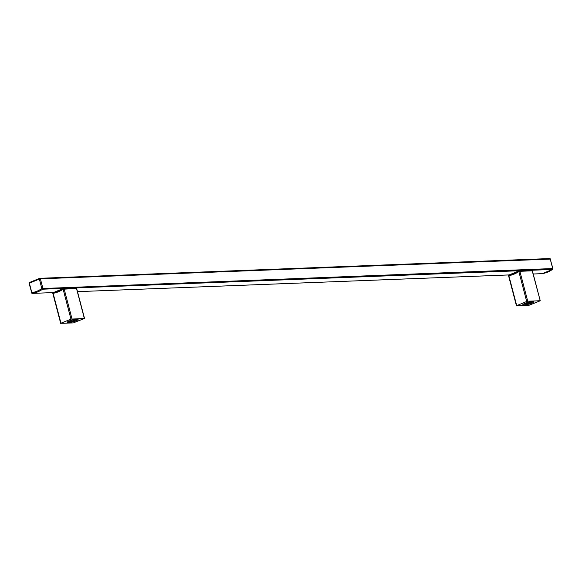 <?xml version="1.0" encoding="UTF-8"?>
<svg xmlns="http://www.w3.org/2000/svg" width="582" height="582" viewBox="0 0 582 582"><rect width="100%" height="100%" fill="white"/><g stroke="black" fill="none" stroke-linecap="round" stroke-linejoin="round"><path stroke-width="0.87" d="M523.611 303.957A4.903 0.844 165.3 0 0 524.542 304.037A4.903 0.844 165.3 0 0 529.322 303.098A4.903 0.844 165.3 0 0 532.799 301.549M524.171 304.983A5.66 0.975 165.3 0 0 530.791 303.549A5.66 0.975 165.3 0 0 533.687 301.687A5.66 0.975 165.3 0 0 532.508 301.556A5.66 0.975 165.3 0 0 526.783 302.698A5.66 0.975 165.3 0 0 522.905 304.517A5.66 0.975 165.3 0 0 524.171 304.983M540.067 300.741L527.729 301.221L519.879 271.307L532.224 270.826L540.242 300.778L528.951 305.31L516.438 305.754L526.695 301.469L518.846 271.554A0.757 0.429 -124.4 0 1 519.042 270.87A0.757 0.589 -92.2 0 1 519.297 270.783A0.757 0.757 0 0 0 518.897 270.914L509.192 274.908A0.757 0.473 -99.6 0 1 509.228 274.9A37.743 29.333 -92.2 0 0 518.802 271.03M527.729 301.221L526.695 301.469M68.145 321.46A4.532 0.778 165.3 0 0 69.083 321.562A4.532 0.778 165.3 0 0 74.278 320.456L74.045 319.576M75.325 319.351L76.053 319.722A4.532 0.778 165.3 0 0 76.766 319.198M75.704 319.736A4.001 0.691 165.3 0 0 76.293 319.234M68.574 321.257A4.001 0.691 165.3 0 0 73.929 320.464L74.278 320.456M73.929 320.464L73.223 319.758M523.88 303.819A4.532 0.778 165.3 0 0 524.818 303.92A4.532 0.778 165.3 0 0 530.006 302.807L529.78 301.927M531.06 301.702L531.788 302.08A4.532 0.778 165.3 0 0 532.494 301.556M531.439 302.087A4.001 0.691 165.3 0 0 532.021 301.585M524.302 303.608A4.001 0.691 165.3 0 0 529.664 302.822L530.006 302.807M529.664 302.822L528.958 302.109M77.064 319.198A4.903 0.844 -14.7 0 1 73.594 320.74A4.903 0.844 -14.7 0 1 68.807 321.679A4.903 0.844 -14.7 0 1 67.876 321.606M68.436 322.624A5.66 0.975 -14.7 0 1 67.17 322.166A5.66 0.975 -14.7 0 1 71.048 320.34A5.66 0.975 -14.7 0 1 76.773 319.198A5.66 0.975 -14.7 0 1 77.959 319.336A5.66 0.975 -14.7 0 1 75.063 321.191A5.66 0.975 -14.7 0 1 68.436 322.624M70.96 319.118L60.957 323.228L53.115 293.313A38.499 29.922 -92.2 0 0 63.118 289.203L70.96 319.118L84.514 318.427L73.223 322.959L60.957 323.228M508.763 275.875L508.843 275.664A38.499 29.922 -92.2 0 0 518.846 271.554L519.879 271.307A0.757 0.589 -92.2 0 0 519.297 270.783L531.635 270.303A0.757 0.589 -92.2 0 1 532.224 270.826L532.261 270.986M516.438 305.754L508.588 275.839A0.757 0.757 0 0 1 509.192 274.908A0.757 0.473 -99.6 0 0 508.843 275.664L516.692 305.579M84.339 318.39L76.489 288.476L63.118 289.203A0.757 0.429 -124.4 0 1 63.307 288.512A0.757 0.589 87.8 0 1 64.144 288.956L71.993 318.871M53.027 293.524L53.115 293.313A0.757 0.473 -99.6 0 1 53.5 292.55A37.743 29.333 -92.2 0 0 63.074 288.672M75.653 288.039A0.757 0.589 87.8 0 1 76.489 288.476L76.533 288.628M29.275 283.398L29.355 283.187A0.757 0.458 67.7 0 1 29.638 282.452L39.46 278.414M53.348 292.579L32.396 293.393A0.757 0.473 -99 0 1 31.843 292.659L29.355 283.187L39.358 279.076L40.391 278.829L42.872 288.301A0.757 0.589 87.8 0 1 42.61 289.196A0.757 0.422 -124.9 0 1 41.846 288.548L552.725 268.557A0.757 0.589 87.8 0 1 552.456 269.451L42.61 289.196A37.743 29.333 -92.2 0 1 32.396 293.393A0.757 0.589 87.8 0 1 32.345 293.393L53.333 292.586M549.495 258.597A0.757 0.589 87.8 0 1 549.655 258.561L39.809 278.305A0.757 0.589 87.8 0 0 39.649 278.342A0.757 0.458 67.7 0 0 39.358 279.076L41.846 288.548A36.993 28.744 -92.2 0 1 31.843 292.659L31.588 292.833A0.757 0.757 0 0 0 32.345 293.393M542.249 273.649L533.221 273.998L542.191 273.656A0.757 0.757 0 0 0 542.286 273.642L552.602 269.408A0.757 0.422 -124.9 0 1 552.456 269.451A37.743 29.333 -92.2 0 1 542.249 273.649M509.075 274.93L77.486 291.647L509.068 274.937M31.755 292.87L29.1 283.361A0.757 0.757 0 0 1 29.544 282.474L39.547 278.363A0.757 0.757 0 0 1 39.809 278.305A0.757 0.589 87.8 0 1 40.391 278.829L550.245 259.092L552.755 268.717M549.655 258.561A0.757 0.589 87.8 0 1 550.245 259.092L550.412 259.128A0.757 0.757 0 0 0 549.655 258.561M552.725 269.059A0.757 0.422 -124.9 0 1 552.602 269.408A0.757 0.757 0 0 0 552.9 268.593L550.281 259.245M540.242 300.778L532.399 270.87A0.757 0.757 0 0 0 531.635 270.303M60.703 323.403L52.853 293.488A0.757 0.757 0 0 1 53.464 292.55L63.162 288.563A0.757 0.757 0 0 1 63.562 288.425L75.907 287.952A0.757 0.757 0 0 1 76.664 288.512L84.514 318.427"/></g></svg>
